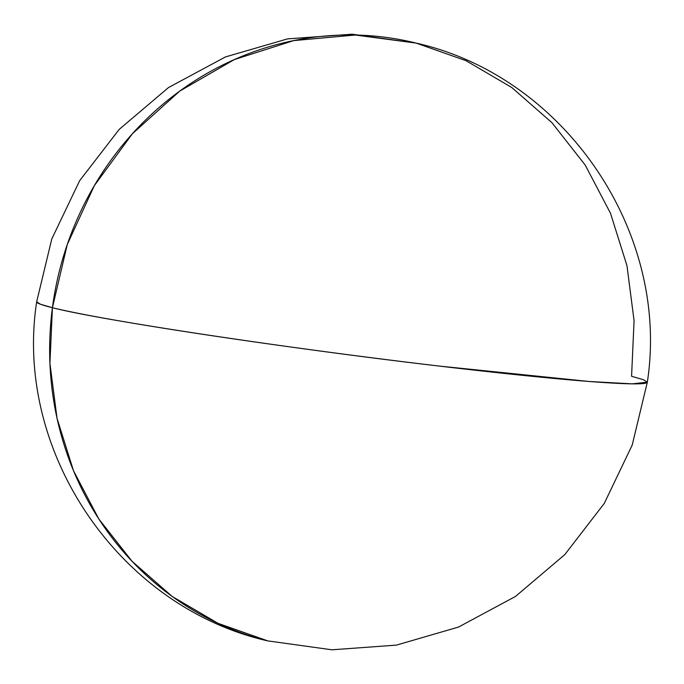 <?xml version="1.0" encoding="UTF-8"?>
<svg xmlns="http://www.w3.org/2000/svg" width="684" height="684" viewBox="0 0 684 684"><rect width="100%" height="100%" fill="white"/><g stroke="black" fill="none" stroke-linecap="round" stroke-linejoin="round"><path stroke-width="1.03" d="M416.171 43.101A307.962 291.358 103.9 0 0 52.42 307.714A307.962 11.808 7.5 0 0 438.82 366.026A307.962 11.808 7.5 0 0 647.329 382.194L632.23 383.852L589.334 381.501L438.82 366.026C285.416 348.036 100.163 320.078 52.42 307.714L67.271 244.513L94.332 185.655L132.397 133.739L179.781 91.075L234.364 59.568L293.735 40.604L355.244 35.029L416.171 43.101L466.001 60.679L511.76 87.501L551.937 122.684L585.213 165.075L610.504 213.28L626.971 265.708L634.068 320.651L631.58 376.286L643.49 379.748L647.329 382.194C670.431 231.902 564.539 76.54 416.171 43.101L352.106 34.2L287.588 38.877L225.472 56.926L168.512 87.552L119.204 129.387L79.712 180.602L51.796 238.93L36.671 301.806L40.51 304.252L52.42 307.714A307.962 11.808 -172.5 0 1 36.671 301.806C13.569 452.107 119.461 607.46 267.829 640.899A307.962 291.358 -76.1 0 1 52.42 307.714L49.932 363.349L57.029 418.292L73.496 470.72L98.787 518.925L132.063 561.316L172.24 596.499L217.999 623.321L267.829 640.899L331.894 649.8L396.395 645.123L458.502 627.074L515.471 596.457L564.787 554.621L604.28 503.407L632.204 445.07L647.329 382.194"/></g></svg>
